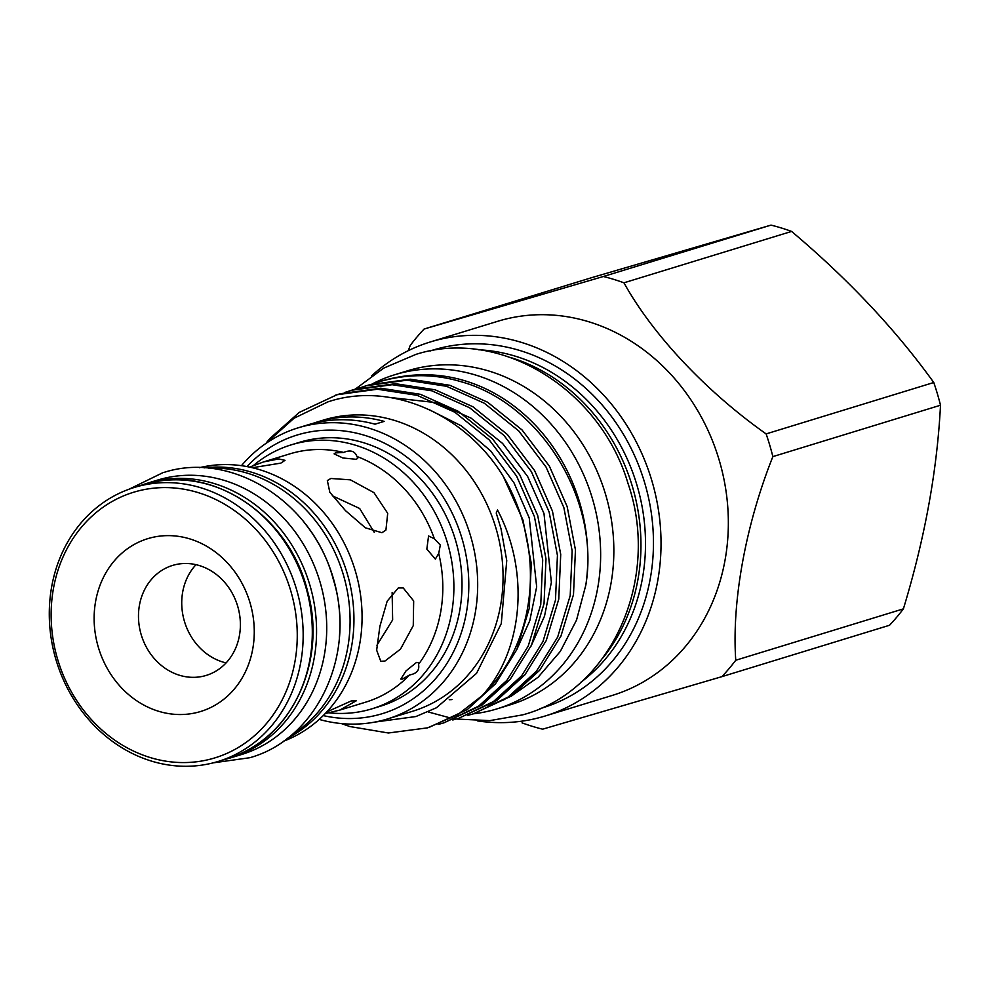 <?xml version="1.0" encoding="UTF-8"?>
<svg xmlns="http://www.w3.org/2000/svg" width="990" height="990" viewBox="0 0 990 990"><rect width="100%" height="100%" fill="white"/><g stroke="black" fill="none" stroke-linecap="round" stroke-linejoin="round"><path stroke-width="1.49" d="M304.14 522.398A143.5 125.507 73 0 1 339.36 637.312M208.568 468.196A143.5 125.507 73 0 1 342.936 573.359A143.5 125.507 73 0 1 290.577 735.743M140.815 485.459A143.5 125.507 73 0 1 147.374 483.219A143.5 125.507 73 0 1 148.673 482.823A143.5 125.507 73 0 1 309.647 584.372A143.5 125.507 73 0 1 231.487 757.61A143.5 125.507 73 0 1 230.187 757.994A143.5 125.507 73 0 1 224.792 759.429M147.374 483.219L157.534 480.101A143.5 125.507 73 0 1 158.833 479.717A143.5 125.507 73 0 1 319.807 581.254A143.5 125.507 73 0 1 241.634 754.491L231.487 757.61M134.751 491.906A138.897 121.473 -107 0 0 57.618 659.241A138.897 121.473 -107 0 0 213.642 758.253A138.897 121.473 -107 0 0 290.775 590.919A138.897 121.473 -107 0 0 134.751 491.906M216.921 761.83A143.278 125.309 73 0 1 56.195 660.441A143.278 125.309 73 0 1 134.244 487.476A143.278 125.309 73 0 1 135.531 487.08A143.278 125.309 73 0 1 296.257 588.468A143.278 125.309 73 0 1 218.221 761.446A143.278 125.309 73 0 1 216.921 761.83M199.869 711.723A90.375 79.039 -107 0 0 250.049 602.848A90.375 79.039 -107 0 0 148.525 538.436A90.375 79.039 -107 0 0 98.344 647.312A90.375 79.039 -107 0 0 199.869 711.723M205.759 675.551A57.507 50.292 -107 0 0 206.279 675.39A57.507 50.292 -107 0 0 237.612 605.967A57.507 50.292 -107 0 0 173.101 565.278A57.507 50.292 -107 0 0 172.582 565.426A57.507 50.292 -107 0 0 141.248 634.85A57.507 50.292 -107 0 0 205.759 675.551M381.93 532.719L365.36 527.806L345.485 510.642L329.818 492.278L327.356 480.571L330.883 478.479L350.411 479.841L373.96 492.649L387.709 513.315L385.927 530.046L381.93 532.719M249.591 467.119L263.588 461.909L278.735 458.939L285.021 460.338L280.826 463.122L252.326 467.726M434.375 538.795L428.571 535.974L426.839 549.104L435.34 559.09L438.731 553.46L440.315 545.007L434.375 538.795A129.801 113.528 73 0 0 356.945 456.501C354.841 450.982 350.411 449.621 343.654 452.43L335.462 452.9L334.1 453.853L342.899 457.986L356.4 459.323L357.786 458.16L356.945 456.501M263.588 461.909L289.761 453.89A129.801 113.528 73 0 1 343.654 452.43M253.378 465.56A138.018 120.718 73 0 1 291.159 444.869A138.018 120.718 73 0 1 447.443 542.879A138.018 120.718 73 0 1 372.054 708.791A138.018 120.718 73 0 1 329.051 712.825M372.054 708.791L380.172 706.303A138.018 120.718 -107 0 0 455.573 540.392A138.018 120.718 -107 0 0 299.277 442.382L291.159 444.869M511.013 357.662A182.383 159.514 73 0 1 603.021 657.818M478.554 349.779A182.383 159.514 73 0 1 636.422 483.405A182.383 159.514 73 0 1 580.548 682.543M430.056 351.005A187.098 163.635 73 0 1 434.548 349.606A187.098 163.635 73 0 1 644.725 482.971A187.098 163.635 73 0 1 540.825 708.37A187.098 163.635 73 0 1 539.686 708.704M371.596 375.854A195.636 171.109 73 0 1 430.353 341.946A195.636 171.109 73 0 1 432.123 341.414A195.636 171.109 73 0 1 651.593 479.853A195.636 171.109 73 0 1 545.02 716.042A195.636 171.109 73 0 1 543.25 716.562A195.636 171.109 73 0 1 477.353 720.881M430.353 341.946L497.685 321.305A195.636 171.109 73 0 1 499.455 320.772A195.636 171.109 73 0 1 718.913 459.224A195.636 171.109 73 0 1 612.352 695.401L545.02 716.042M721.896 676.653A234.407 205.017 -107 0 0 735.756 660.243L903.4 608.862A234.407 205.017 73 0 1 889.54 625.259L721.896 676.653L542.619 729.185A234.407 205.017 -107 0 1 522.039 722.873M772.856 456.613A234.407 205.017 -107 0 0 766.124 433.905L933.768 382.511A234.407 205.017 73 0 1 940.5 405.232L772.856 456.613C745.755 524.737 731.684 601.19 735.756 660.243M623.947 282.806A234.407 205.017 -107 0 0 603.368 276.495L771.012 225.114A234.407 205.017 73 0 1 791.592 231.425L623.947 282.806C652.645 334.583 705.833 391.322 766.124 433.905M771.012 225.114L591.735 277.646L424.091 329.039L603.368 276.495M933.768 382.511C895.678 329.596 848.282 279.242 791.592 231.425M903.4 608.862C924.784 538.511 937.159 470.634 940.5 405.232M473.344 713.827A174.71 152.806 -107 0 0 495.47 709.335A174.71 152.806 -107 0 0 497.054 708.852A174.71 152.806 -107 0 0 592.218 497.933A174.71 152.806 -107 0 0 396.223 374.294A174.71 152.806 -107 0 0 394.651 374.764A174.71 152.806 -107 0 0 371.943 384.083M497.054 708.852L510.258 704.806A174.71 152.806 -107 0 0 605.422 493.886A174.71 152.806 -107 0 0 409.427 370.248A174.71 152.806 -107 0 0 407.855 370.718L394.651 374.764M241.449 465.684A152.262 133.167 73 0 1 298.151 427.829A152.262 133.167 73 0 1 299.524 427.42A152.262 133.167 73 0 1 470.337 535.169A152.262 133.167 73 0 1 387.399 718.988A152.262 133.167 73 0 1 386.013 719.396A152.262 133.167 73 0 1 319.213 719.408M298.151 427.829L307.803 424.883A152.262 133.167 -107 0 1 309.177 424.463A152.262 133.167 -107 0 1 375.037 424.19L384.182 421.381A152.262 133.167 -107 0 0 318.322 421.666A152.262 133.167 -107 0 0 316.936 422.074L323.544 420.057A152.262 133.167 73 0 1 324.918 419.636A152.262 133.167 73 0 1 495.718 527.385A152.262 133.167 73 0 1 412.781 711.204L387.399 718.988M373.849 383.575L384.405 380.21C419.277 370.817 452.814 373.564 485.001 388.464A172.52 150.888 73 0 1 585.82 585.127L576.527 620.099L560.328 651.383L538.127 677.234L510.939 696.391M488.899 705.499L503.922 699.819M265.567 443.681L294.042 418.238L327.801 401.928C389.949 380.94 465.226 413.585 503.353 476.536A172.52 150.888 73 0 1 482.291 695.574C523.376 650.244 529.984 571.465 497.512 510.011L496.225 513.03L500.977 528.611L506.744 560.563L501.286 623.589L476.549 673.349L436.429 707.763L415.911 716.537L374.789 722.094M482.291 695.574L457.726 714.607L427.569 727.848L388.377 732.996L349.829 726.536L341.364 723.566M429.103 727.39L467.268 709.595L495.47 683.843L516.792 649.613L529.316 608.132L531.271 563.421L522.992 520.121L503.353 476.536M266.409 442.703L269.874 438.521L299.228 412.422L336.934 394.762L377.425 389.231L417.137 395.332L454.868 412.248L489.295 439.968L516.607 476.103L534.427 516.619L542.706 559.919L540.75 604.63L528.215 646.111L506.905 680.34L478.702 706.08L443.829 722.873L438.075 724.494M443.829 722.873L481.994 705.078L510.196 679.326L531.506 645.096L544.042 603.628L545.997 558.904L537.718 515.604L519.899 475.101L492.587 438.954L458.16 411.246L420.428 394.317L380.717 388.216L340.226 393.748L335.35 395.233M344.396 392.597L351.66 390.246L392.151 384.714L431.863 390.815L469.594 407.744L504.021 435.452L531.333 471.587L549.153 512.102L557.432 555.402L555.477 600.113L542.941 641.594L521.631 675.824L493.428 701.576L458.556 718.369L452.801 719.977M458.556 718.369L496.72 700.561L524.923 674.809L546.232 640.58L558.768 599.111L560.724 554.388L552.445 511.088L534.625 470.584L507.313 434.449L472.886 406.729L435.154 389.8L395.443 383.699L354.952 389.243L350.076 390.728M359.123 388.092L366.387 385.729L406.878 380.197L446.577 386.298L484.308 403.227L518.748 430.935L546.059 467.082L563.867 507.585L572.158 550.886L570.203 595.609L557.667 637.077L536.357 671.307L508.155 697.059L473.282 713.852L467.528 715.473M473.282 713.852L511.446 696.044L539.649 670.304L560.959 636.075L573.495 594.594L575.45 549.883L567.159 506.583L549.351 466.067L522.039 429.932L487.6 402.212L449.868 385.296L410.169 379.195L369.678 384.726L364.803 386.211M351.722 390.233L346.067 392.176M366.449 385.716L360.793 387.672M379.529 381.695L381.113 381.224C408.363 373.675 435.093 373.861 461.303 381.793C540.342 403.574 600.089 499.467 585.82 585.127M246.943 466.587A145.691 127.413 73 0 1 298.349 434.66A145.691 127.413 73 0 1 462.008 538.511A145.691 127.413 73 0 1 381.101 714.025A145.691 127.413 73 0 1 323.26 715.584M326.811 711.921L351.277 700.932L356.252 700.809L339.669 710.127L325.24 713.58M392.139 592.515L392.646 619.926L376.93 645.257M398.289 587.949L403.239 587.961L413.671 600.967L413.263 625.618L400.492 649.131L384.962 661.048L380.766 661.271L376.658 650.183L379.875 626.385L387.177 601.19L398.289 587.949M332.293 495.755L359.667 508.489L374.245 532.323M409.575 674.957C416.753 673.646 419.735 670.119 418.522 664.364L418.349 662.558L416.555 662.397L405.974 670.935L400.814 679.078L402.46 679.091L409.575 674.957A129.801 113.528 73 0 1 365.83 702.108L339.669 710.127M196.008 564.671A57.507 50.292 -107 0 0 184.598 621.893A57.507 50.292 -107 0 0 226.116 662.892M316.936 422.074A152.262 133.167 -107 0 0 312.394 423.571M408.276 350.683L410.231 345.436A234.407 205.017 -107 0 1 424.091 329.039M438.731 553.46A129.801 113.528 73 0 1 418.522 664.364M283.301 741.287A143.278 125.309 -107 0 0 354.94 569.683A143.278 125.309 -107 0 0 199.448 467.688M144.689 484.283C210.301 462.85 289.464 514.936 307.531 591.191C327.839 662.446 290.219 741.225 227.353 758.637A143.278 125.309 -107 0 0 305.403 585.672A143.278 125.309 -107 0 0 144.676 484.283A143.278 125.309 -107 0 0 143.377 484.667L134.244 487.476M428.843 409.501L461.414 425.898L490.768 451.019L513.971 482.811L529.254 518.03L536.667 586.847L529.786 620.668L516.31 650.653M389.689 397.436L436.541 402.695L471.092 418.151L502.623 443.471L527.645 476.499L543.98 513.513L551.38 582.33L544.512 616.151L531.036 646.136M204.126 467.862A143.278 125.309 73 0 1 346.809 572.171A143.278 125.309 73 0 1 287.088 738.515M163.919 472.428C232.13 450.4 313.112 502.388 333.296 579.36C356.573 653.858 317.58 738.874 249.839 757.709L213.147 762.869M162.533 472.849L129.244 489.134M456.341 719.025L489.815 720.621L522.534 714.891C611.201 691.54 661.172 579.101 627.982 483.368C600.262 389.33 500.284 327.306 415.874 354.408L383.662 368.144L355.249 389.157M449.262 699.732L451.985 699.571M455.128 718.827L452.504 718.369M450.363 717.96L428.522 712.045M227.353 758.637L218.221 761.446"/></g></svg>
